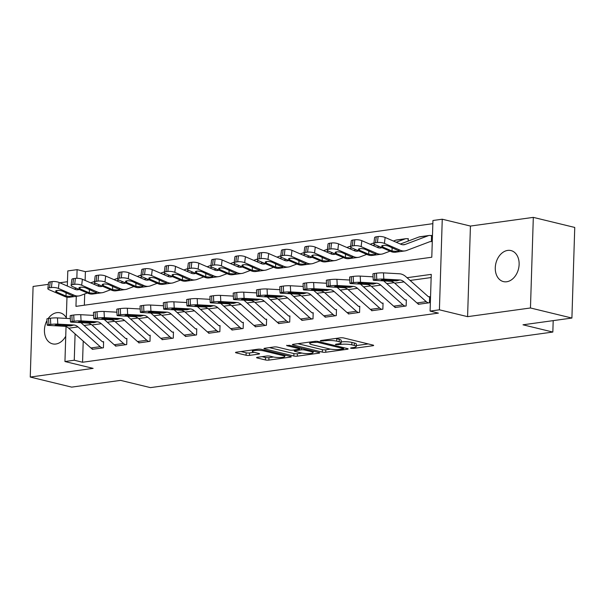 <?xml version="1.0" encoding="UTF-8"?>
<svg xmlns="http://www.w3.org/2000/svg" width="605" height="605" viewBox="0 0 605 605"><rect width="100%" height="100%" fill="white"/><g stroke="black" fill="none" stroke-linecap="round" stroke-linejoin="round"><path stroke-width="0.91" d="M350.983 348.321L353.403 348.42L372.839 345.735A2.45 0.461 -178.2 0 0 373.656 345.417A2.45 0.461 -178.2 0 0 373.035 345.092L343.753 337.968A2.45 0.461 -178.2 0 0 340.297 337.824L320.869 340.509L320.295 340.736L320.726 340.963L325.656 340.721A7.835 1.482 -178.2 0 1 336.72 341.175L339.155 341.764A7.835 1.482 -178.2 0 1 341.137 342.823A7.835 1.482 -178.2 0 1 338.513 343.844L335.994 344.192L335.42 344.411L335.858 344.646L340.789 344.396A7.835 1.482 -178.2 0 1 351.845 344.85L354.288 345.447A7.835 1.482 -178.2 0 1 356.269 346.499A7.835 1.482 -178.2 0 1 353.645 347.52L351.127 347.867L350.552 348.087L350.983 348.321M46.978 320.514A15.964 11.654 -76.3 0 0 52.59 343.859A15.964 11.654 -76.3 0 0 55.864 344.018A15.964 11.654 -76.3 0 0 65.748 336.168M66.323 317.852A15.964 11.654 -76.3 0 0 60.129 312.83A15.964 11.654 -76.3 0 0 56.847 312.672A15.964 11.654 -76.3 0 0 48.196 318.548M506.71 281.756A15.964 11.654 -76.3 0 0 518.939 266.646A15.964 11.654 -76.3 0 0 510.975 250.568A15.964 11.654 -76.3 0 0 507.693 250.417A15.964 11.654 -76.3 0 0 495.465 265.527A15.964 11.654 -76.3 0 0 503.436 281.597A15.964 11.654 -76.3 0 0 506.71 281.756M257.405 357.305A2.45 0.461 -178.2 0 0 256.588 357.623A2.45 0.461 -178.2 0 0 257.201 357.956L265.421 359.952A2.45 0.461 -178.2 0 0 268.877 360.096L290.453 357.116A2.45 0.461 -178.2 0 0 291.277 356.791A2.45 0.461 -178.2 0 0 290.657 356.466L261.368 349.35A2.45 0.461 -178.2 0 0 257.911 349.206L236.336 352.186A2.45 0.461 -178.2 0 0 235.519 352.503A2.45 0.461 -178.2 0 0 236.131 352.836L246.061 355.241A2.45 0.461 -178.2 0 0 249.517 355.385L258.751 354.114A2.45 0.461 -178.2 0 0 259.568 353.796A2.45 0.461 -178.2 0 0 258.955 353.464L254.032 352.269A6.549 1.24 -178.2 0 1 252.376 351.384A6.549 1.24 -178.2 0 1 256.611 350.363A6.549 1.24 -178.2 0 1 263.81 350.915L283.095 355.604A6.549 1.24 -178.2 0 1 284.751 356.481A6.549 1.24 -178.2 0 1 280.508 357.51A6.549 1.24 -178.2 0 1 273.309 356.95L270.095 356.171A2.45 0.461 -178.2 0 0 266.639 356.027L257.405 357.305M83.218 341.122L82.552 362.251L74.264 360.232L64.947 361.525L66.043 326.602M571.906 318.048L530.464 307.975L533.315 217.376L574.75 227.45L571.906 318.048L523 324.802L552.834 332.054L150.426 387.623L120.592 380.371L71.685 387.124L30.25 377.051L93.125 368.369L64.947 361.525M533.315 217.376L470.433 226.058L467.589 316.657L530.464 307.975M467.589 316.657L439.411 309.813L430.094 311.099L431.252 274.368L407.021 277.71M82.552 362.251L438.383 313.11L430.094 311.099M322.291 352.095A2.45 0.461 -178.2 0 0 325.747 352.239L347.323 349.259A2.45 0.461 -178.2 0 0 348.147 348.941A2.45 0.461 -178.2 0 0 347.527 348.609L318.245 341.492A2.45 0.461 -178.2 0 0 314.789 341.349L293.206 344.328A2.45 0.461 -178.2 0 0 292.389 344.646A2.45 0.461 -178.2 0 0 293.009 344.979L322.291 352.095L322.367 349.645A2.45 0.461 -178.2 0 0 325.823 349.788L330.542 349.138M318.888 353.184L297.312 356.163A2.45 0.461 -178.2 0 1 293.856 356.02L264.574 348.904A2.45 0.461 -178.2 0 1 263.954 348.578A2.45 0.461 -178.2 0 1 264.771 348.261L274.005 346.983A2.45 0.461 -178.2 0 1 277.461 347.126L289.341 350.015A2.45 0.461 -178.2 0 0 292.797 350.151L298.923 349.312A2.45 0.461 -178.2 0 0 299.74 348.987A2.45 0.461 -178.2 0 0 299.12 348.661L286.755 345.659L289.319 345.304L319.092 352.541A2.45 0.461 -178.2 0 1 319.712 352.866A2.45 0.461 -178.2 0 1 318.888 353.184L318.911 352.496M48.355 284.35L33.093 286.452L30.25 377.051M431.153 277.544L410.099 280.448M394.082 282.656L386.814 283.662M370.789 285.878L363.522 286.876M347.504 289.092L340.237 290.098M324.22 292.306L316.944 293.312M300.927 295.52L293.659 296.526M277.642 298.741L270.374 299.74M254.357 301.955L247.082 302.961M231.065 305.17L223.797 306.175M207.78 308.384L200.512 309.389M184.495 311.605L177.22 312.603M161.202 314.819L153.935 315.825M137.917 318.033L130.65 319.039M114.632 321.247L107.357 322.253M91.34 324.469L84.072 325.467M418.274 303.846L418.259 304.307L429.437 302.765L429.626 296.647L428.695 296.775A2.496 1.641 -97.9 0 1 428.053 296.42L405.842 276.659A18.71 12.297 82.1 0 0 399.451 273.778L383.487 272.878L383.82 279.079A4.991 0.476 177 0 0 376.786 279.412L374.918 279.669A4.991 0.476 177 0 0 373.247 280.115A4.991 0.476 177 0 0 374.503 280.365L390.467 281.264A12.471 8.198 82.1 0 1 394.725 283.185L416.936 302.946A8.735 5.74 -97.9 0 0 419.189 304.179L428.506 302.893A8.735 5.74 -97.9 0 1 426.253 301.661L404.042 281.9A12.471 8.198 82.1 0 0 399.784 279.971L383.82 279.079M394.982 307.068L394.967 307.529L406.144 305.979L406.341 299.861L405.411 299.989A2.496 1.641 -97.9 0 1 404.768 299.634L383.683 280.879M371.697 310.282L371.682 310.743L382.859 309.2L383.048 303.075L382.118 303.203A2.496 1.641 -97.9 0 1 381.475 302.848L360.399 284.093M348.412 313.496L348.397 313.957L359.574 312.414L359.763 306.289L358.833 306.417A2.496 1.641 -97.9 0 1 358.19 306.07L337.106 287.315M325.119 316.71L325.104 317.171L336.282 315.628L336.478 309.51L335.548 309.639A2.496 1.641 -97.9 0 1 334.905 309.284L313.821 290.529M301.834 319.932L301.819 320.393L312.997 318.843L313.186 312.724L312.256 312.853A2.496 1.641 -97.9 0 1 311.613 312.498L290.536 293.743M278.55 323.146L278.534 323.607L289.712 322.064L289.901 315.939L288.971 316.067A2.496 1.641 -97.9 0 1 288.328 315.712L267.244 296.957M255.257 326.36L255.242 326.821L266.419 325.278L266.616 319.153L265.686 319.281A2.496 1.641 -97.9 0 1 265.043 318.933L243.959 300.178M231.972 329.574L231.957 330.035L243.134 328.492L243.323 322.374L242.393 322.503A2.496 1.641 -97.9 0 1 241.75 322.147L220.674 303.392M208.687 332.795L208.672 333.257L219.849 331.706L220.038 325.588L219.108 325.717A2.496 1.641 -97.9 0 1 218.465 325.361L197.381 306.606M185.395 336.009L185.38 336.471L196.557 334.928L196.754 328.802L195.823 328.931A2.496 1.641 -97.9 0 1 195.181 328.575L174.096 309.82M162.11 339.224L162.095 339.685L173.272 338.142L173.461 332.016L172.531 332.145A2.496 1.641 -97.9 0 1 171.888 331.797L150.811 313.042M138.817 342.438L138.81 342.899L149.987 341.356L150.176 335.238L149.246 335.367A2.496 1.641 -97.9 0 1 148.603 335.011L127.519 316.256M115.532 345.659L115.517 346.12L126.695 344.57L126.891 338.452L125.961 338.581A2.496 1.641 -97.9 0 1 125.318 338.225L104.234 319.47M92.247 348.873L92.232 349.335L103.41 347.792L103.599 341.666L102.668 341.795A2.496 1.641 -97.9 0 1 102.026 341.439L80.949 322.684M432.847 223.668L85.396 271.653L85.123 280.448M84.7 293.954L84.345 305.207M373.875 243.581L374.586 237.636A4.991 1.391 6.8 0 1 376.265 236.812L375.561 242.764A4.991 1.391 -173.2 0 0 373.875 243.581A4.991 1.391 -173.2 0 0 375.1 244.692L390.883 251.514A18.71 12.297 -97.9 0 0 395.572 252.202L404.889 250.916A18.71 12.297 -97.9 0 0 406.666 250.462L429.769 241.72A2.496 1.641 82.1 0 1 430.011 241.66A2.496 1.641 82.1 0 1 430.427 241.682L431.357 241.554L431.554 235.428L430.616 235.557A8.735 5.74 82.1 0 0 429.157 235.481A8.735 5.74 82.1 0 0 428.325 235.693L405.221 244.435A12.471 8.198 -97.9 0 1 404.034 244.738A12.471 8.198 -97.9 0 1 400.903 244.276L385.128 237.455L384.417 243.407A4.991 1.391 -173.2 0 0 377.422 242.507L378.133 236.555A4.991 1.391 6.8 0 1 385.128 237.455M408.186 241.077L408.262 238.642L407.331 238.778A8.735 5.74 82.1 0 0 405.864 238.695A8.735 5.74 82.1 0 0 405.04 238.907L396.207 242.25M552.834 332.054L553.197 320.627M67.457 281.711L59.774 282.769M67.321 286.036L67.798 270.927L77.107 269.641L76.843 278.277M85.396 271.653L77.107 269.641M76.275 296.299L75.958 306.364L431.788 257.231L432.946 220.5L442.255 219.214L439.411 309.813M470.433 226.058L442.255 219.214M66.3 318.396L66.974 297.176M75.088 333.892L74.264 360.232M356.269 346.499L356.345 344.048A7.835 1.482 -178.2 0 0 354.364 342.997L354.288 345.447M341.167 341.908A7.835 1.482 -178.2 0 1 351.921 342.407L354.364 342.997M341.137 342.823L341.212 340.373A7.835 1.482 -178.2 0 0 339.231 339.322L339.155 341.764M335.578 338.482A7.835 1.482 -178.2 0 1 336.796 338.724L339.231 339.322M356.3 345.584L368.271 343.927M297.857 343.693L322.367 349.645M343.035 348.987L343.61 348.76L343.179 348.533L317.474 342.279L312.399 342.551A7.835 1.482 -178.2 0 0 309.775 343.564A7.835 1.482 -178.2 0 0 311.757 344.623L329.324 348.896A7.835 1.482 -178.2 0 0 340.388 349.35L343.035 348.987M314.32 351.376L313.133 351.543M301.993 353.086L297.388 353.721L297.312 356.163M269.414 347.618L293.932 353.577A2.45 0.461 -178.2 0 0 297.388 353.721M301.661 353.01A6.549 1.24 -178.2 0 0 308.868 353.562A6.549 1.24 -178.2 0 0 313.103 352.541A6.549 1.24 -178.2 0 0 311.446 351.656L304.655 350.008A2.45 0.461 -178.2 0 0 301.199 349.864L295.074 350.711A2.45 0.461 -178.2 0 0 294.249 351.029A2.45 0.461 -178.2 0 0 294.869 351.354L301.661 353.01M240.979 351.543L246.137 352.798A2.45 0.461 -178.2 0 0 249.593 352.942L254.183 352.307M262.048 356.663L265.497 357.502A2.45 0.461 -178.2 0 0 268.953 357.646L273.551 357.01M284.781 355.46L285.885 355.309M431.539 235.784L430.616 235.557M404.889 250.916A18.71 12.297 -97.9 0 1 400.192 250.22L384.417 243.407M429.157 235.481L419.84 236.767A8.735 5.74 82.1 0 0 419.008 236.978L400.351 244.042M382.844 245.486L382.662 247.006A3.993 1.112 6.8 0 1 381.679 246.114A3.993 1.112 6.8 0 1 383.026 245.464A3.993 1.112 6.8 0 1 388.622 246.182L399.035 251.007L397.697 251.514L392.063 251.067L392.055 247.664M375.561 242.764L377.422 242.507M382.662 247.006L392.063 251.067M376.265 236.812L378.133 236.555M429.618 296.995L428.695 296.775M376.786 279.412L376.454 273.21L374.593 273.468L374.918 279.669M376.454 273.21A4.991 0.476 -3 0 1 383.487 272.878M373.247 280.115L372.922 273.914A4.991 0.476 -3 0 1 374.593 273.468M399.784 279.971L396.57 280.886L382.133 280.47A3.993 0.386 -3 0 1 381.127 280.266A3.993 0.386 -3 0 1 382.466 279.911A3.993 0.386 -3 0 1 388.1 279.646L397.908 280.38M408.254 238.998L407.331 238.778M379.524 247.982L381.929 247.649A12.471 8.198 -97.9 0 1 380.742 247.959A12.471 8.198 -97.9 0 1 377.618 247.49L361.835 240.677L361.132 246.621A4.991 1.391 -173.2 0 0 354.137 245.721L354.84 239.777A4.991 1.391 6.8 0 1 361.835 240.677M390.051 251.151L383.381 253.677A18.71 12.297 -97.9 0 1 381.596 254.138A18.71 12.297 -97.9 0 1 376.907 253.442L361.132 246.621M381.596 254.138L372.279 255.423A18.71 12.297 -97.9 0 1 367.59 254.728L351.815 247.906A4.991 1.391 -173.2 0 1 350.582 246.802L351.293 240.851A4.991 1.391 6.8 0 1 352.98 240.034L354.84 239.777M405.864 238.695L396.555 239.981A8.735 5.74 82.1 0 0 395.723 240.193L393.447 241.055M379.184 246.454L377.066 247.256M359.559 248.708L359.378 250.22A3.993 1.112 6.8 0 1 358.394 249.336A3.993 1.112 6.8 0 1 359.741 248.678A3.993 1.112 6.8 0 1 365.337 249.396L375.75 254.229L374.412 254.735L368.778 254.281L368.77 250.878M352.98 240.034L352.269 245.978L354.137 245.721M352.269 245.978A4.991 1.391 -173.2 0 0 350.582 246.802M359.378 250.22L368.778 254.281M375.039 244.662L372.922 245.464M358.659 250.863L358.644 250.871A12.471 8.198 -97.9 0 1 357.457 251.173A12.471 8.198 -97.9 0 1 354.333 250.712L338.55 243.891L337.84 249.835A4.991 1.391 -173.2 0 0 330.844 248.935L331.555 242.991A4.991 1.391 6.8 0 1 338.55 243.891M366.766 254.372L360.088 256.898A18.71 12.297 -97.9 0 1 358.311 257.352A18.71 12.297 -97.9 0 1 353.623 256.656L337.84 249.835M358.311 257.352L348.994 258.637A18.71 12.297 -97.9 0 1 344.305 257.942L328.523 251.12A4.991 1.391 -173.2 0 1 327.297 250.016L328.008 244.072A4.991 1.391 6.8 0 1 329.695 243.248L331.555 242.991M373.928 243.104L373.262 243.195A8.735 5.74 82.1 0 0 372.438 243.407L370.162 244.269M355.891 249.668L353.781 250.47M336.267 251.922L336.085 253.434A3.993 1.112 6.8 0 1 335.102 252.55A3.993 1.112 6.8 0 1 336.456 251.892A3.993 1.112 6.8 0 1 342.052 252.61L352.458 257.443L351.127 257.949L345.485 257.496L345.485 254.092M329.695 243.248L328.984 249.192L330.844 248.935M328.984 249.192A4.991 1.391 -173.2 0 0 327.297 250.016M336.085 253.434L345.485 257.496M351.755 247.876L349.637 248.678M335.367 254.077L335.359 254.085A12.471 8.198 -97.9 0 1 334.172 254.387A12.471 8.198 -97.9 0 1 331.041 253.926L315.265 247.105L314.555 253.049A4.991 1.391 -173.2 0 0 307.559 252.156L308.27 246.205A4.991 1.391 6.8 0 1 315.265 247.105M343.481 257.586L336.803 260.112A18.71 12.297 -97.9 0 1 335.026 260.566A18.71 12.297 -97.9 0 1 330.33 259.87L314.555 253.049M335.026 260.566L325.709 261.852A18.71 12.297 -97.9 0 1 321.021 261.156L305.238 254.342A4.991 1.391 -173.2 0 1 304.012 253.23L304.723 247.286A4.991 1.391 6.8 0 1 306.402 246.462L308.27 246.205M350.643 246.318L349.977 246.416A8.735 5.74 82.1 0 0 349.145 246.628L346.877 247.483M332.606 252.882L330.489 253.684M312.982 255.136L312.8 256.649A3.993 1.112 6.8 0 1 311.817 255.764A3.993 1.112 6.8 0 1 313.163 255.106A3.993 1.112 6.8 0 1 318.759 255.824L329.173 260.657L327.834 261.163L322.2 260.71L322.193 257.314M306.402 246.462L305.699 252.414L307.559 252.156M305.699 252.414A4.991 1.391 -173.2 0 0 304.012 253.23M312.8 256.649L322.2 260.71M373.073 276.818L360.202 276.099L360.535 282.293L376.499 283.193A12.471 8.198 82.1 0 1 380.757 285.114L402.968 304.875A8.735 5.74 -97.9 0 0 405.214 306.107L395.897 307.401A8.735 5.74 -97.9 0 1 393.651 306.16L371.44 286.399A12.471 8.198 82.1 0 0 367.182 284.479L351.218 283.579A4.991 0.476 177 0 1 349.962 283.329A4.991 0.476 177 0 1 351.634 282.883L353.494 282.626L353.169 276.424L351.308 276.682L351.634 282.883M406.326 300.216L405.411 299.989M353.169 276.424A4.991 0.476 -3 0 1 360.202 276.099M349.962 283.329L349.63 277.135A4.991 0.476 -3 0 1 351.308 276.682M360.535 282.293A4.991 0.476 177 0 0 353.494 282.626M376.499 283.193L373.285 284.1L358.848 283.685A3.993 0.386 -3 0 1 357.842 283.48A3.993 0.386 -3 0 1 359.181 283.125A3.993 0.386 -3 0 1 364.807 282.86L374.624 283.594M349.788 280.032L336.917 279.313L337.242 285.515L353.207 286.407A12.471 8.198 82.1 0 1 357.464 288.328L379.675 308.089A8.735 5.74 -97.9 0 0 381.929 309.329L372.612 310.615A8.735 5.74 -97.9 0 1 370.358 309.374L348.155 289.613A12.471 8.198 82.1 0 0 343.897 287.693L327.925 286.8A4.991 0.476 177 0 1 326.67 286.551A4.991 0.476 177 0 1 328.349 286.097L330.209 285.84L329.884 279.639L328.016 279.896L328.349 286.097M383.041 303.43L382.118 303.203M329.884 279.639A4.991 0.476 -3 0 1 336.917 279.313M326.67 286.551L326.345 280.349A4.991 0.476 -3 0 1 328.016 279.896M337.242 285.515A4.991 0.476 177 0 0 330.209 285.84M353.207 286.407L350 287.322L335.563 286.899A3.993 0.386 -3 0 1 334.557 286.702A3.993 0.386 -3 0 1 335.896 286.339A3.993 0.386 -3 0 1 341.522 286.074L351.331 286.808M326.496 283.246L313.624 282.527L313.957 288.729L329.922 289.621A12.471 8.198 82.1 0 1 334.179 291.549L356.39 311.303A8.735 5.74 -97.9 0 0 358.644 312.543L349.327 313.829A8.735 5.74 -97.9 0 1 347.073 312.588L324.862 292.835A12.471 8.198 82.1 0 0 320.605 290.907L304.64 290.014A4.991 0.476 177 0 1 303.385 289.765A4.991 0.476 177 0 1 305.056 289.311L306.924 289.054L306.591 282.86L304.731 283.117L305.056 289.311M359.756 306.644L358.833 306.417M306.591 282.86A4.991 0.476 -3 0 1 313.624 282.527M303.385 289.765L303.06 283.563A4.991 0.476 -3 0 1 304.731 283.117M313.957 288.729A4.991 0.476 177 0 0 306.924 289.054M329.922 289.621L326.708 290.536L312.271 290.113A3.993 0.386 -3 0 1 311.265 289.916A3.993 0.386 -3 0 1 312.603 289.553A3.993 0.386 -3 0 1 318.238 289.296L328.046 290.022M328.462 251.098L326.345 251.899M309.662 257.632L312.067 257.299A12.471 8.198 -97.9 0 1 310.879 257.601A12.471 8.198 -97.9 0 1 307.756 257.14L291.973 250.319L291.27 256.27A4.991 1.391 -173.2 0 0 284.274 255.37L284.978 249.419A4.991 1.391 6.8 0 1 291.973 250.319M320.189 260.8L313.519 263.326A18.71 12.297 -97.9 0 1 311.734 263.78A18.71 12.297 -97.9 0 1 307.045 263.084L291.27 256.27M311.734 263.78L302.417 265.066A18.71 12.297 -97.9 0 1 297.728 264.377L281.953 257.556A4.991 1.391 -173.2 0 1 280.72 256.444L281.431 250.5A4.991 1.391 6.8 0 1 283.117 249.676L284.978 249.419M327.358 249.54L326.692 249.631A8.735 5.74 82.1 0 0 325.861 249.842L323.584 250.704M309.321 256.104L307.204 256.906M289.697 258.35L289.515 259.863A3.993 1.112 6.8 0 1 288.532 258.978A3.993 1.112 6.8 0 1 289.878 258.327A3.993 1.112 6.8 0 1 295.474 259.046L305.888 263.871L304.549 264.377L298.915 263.931L298.908 260.528M283.117 249.676L282.406 255.628L284.274 255.37M282.406 255.628A4.991 1.391 -173.2 0 0 280.72 256.444M289.515 259.863L298.915 263.931M303.211 286.467L290.339 285.741L290.672 291.943L306.637 292.835A12.471 8.198 82.1 0 1 310.894 294.764L333.105 314.524A8.735 5.74 -97.9 0 0 335.351 315.757L326.034 317.043A8.735 5.74 -97.9 0 1 323.788 315.81L301.577 296.049A12.471 8.198 82.1 0 0 297.32 294.128L281.355 293.228A4.991 0.476 177 0 1 280.1 292.979A4.991 0.476 177 0 1 281.771 292.533L283.632 292.276L283.306 286.074L281.446 286.331L281.771 292.533M336.463 309.858L335.548 309.639M283.306 286.074A4.991 0.476 -3 0 1 290.339 285.741M280.1 292.979L279.767 286.778A4.991 0.476 -3 0 1 281.446 286.331M290.672 291.943A4.991 0.476 177 0 0 283.632 292.276M306.637 292.835L303.423 293.75L288.986 293.334A3.993 0.386 -3 0 1 287.98 293.13A3.993 0.386 -3 0 1 289.319 292.775A3.993 0.386 -3 0 1 294.945 292.51L304.761 293.243M305.177 254.312L303.06 255.113M288.797 260.513L288.782 260.513A12.471 8.198 -97.9 0 1 287.594 260.823A12.471 8.198 -97.9 0 1 284.471 260.354L268.688 253.54L267.977 259.484A4.991 1.391 -173.2 0 0 260.982 258.585L261.693 252.64A4.991 1.391 6.8 0 1 268.688 253.54M296.904 264.014L290.226 266.54A18.71 12.297 -97.9 0 1 288.449 267.002A18.71 12.297 -97.9 0 1 283.76 266.306L267.977 259.484M288.449 267.002L279.132 268.287A18.71 12.297 -97.9 0 1 274.443 267.591L258.66 260.77A4.991 1.391 -173.2 0 1 257.435 259.666L258.146 253.714A4.991 1.391 6.8 0 1 259.832 252.898L261.693 252.64M304.065 252.754L303.4 252.845A8.735 5.74 82.1 0 0 302.576 253.056L300.299 253.918M286.029 259.318L283.919 260.12M266.404 261.572L266.223 263.084A3.993 1.112 6.8 0 1 265.24 262.199A3.993 1.112 6.8 0 1 266.593 261.541A3.993 1.112 6.8 0 1 272.19 262.26L282.596 267.092L281.264 267.599L275.623 267.145L275.623 263.742M259.832 252.898L259.121 258.842L260.982 258.585M259.121 258.842A4.991 1.391 -173.2 0 0 257.435 259.666M266.223 263.084L275.623 267.145M281.892 257.526L279.775 258.327M265.504 263.727L265.497 263.735A12.471 8.198 -97.9 0 1 264.309 264.037A12.471 8.198 -97.9 0 1 261.178 263.576L245.403 256.754L244.692 262.699A4.991 1.391 -173.2 0 0 237.697 261.799L238.408 255.854A4.991 1.391 6.8 0 1 245.403 256.754M273.619 267.236L266.941 269.762A18.71 12.297 -97.9 0 1 265.164 270.216A18.71 12.297 -97.9 0 1 260.468 269.52L244.692 262.699M265.164 270.216L255.847 271.501A18.71 12.297 -97.9 0 1 251.158 270.806L235.375 263.984A4.991 1.391 -173.2 0 1 234.15 262.88L234.861 256.936A4.991 1.391 6.8 0 1 236.54 256.112L238.408 255.854M280.78 255.968L280.115 256.059A8.735 5.74 82.1 0 0 279.283 256.27L277.014 257.133M262.744 262.532L260.626 263.334M243.119 264.786L242.938 266.298A3.993 1.112 6.8 0 1 241.955 265.413A3.993 1.112 6.8 0 1 243.301 264.756A3.993 1.112 6.8 0 1 248.897 265.474L259.311 270.306L257.972 270.813L252.338 270.359L252.33 266.956M236.54 256.112L235.837 262.056L237.697 261.799M235.837 262.056A4.991 1.391 -173.2 0 0 234.15 262.88M242.938 266.298L252.338 270.359M258.6 260.74L256.482 261.541M242.219 266.941L242.204 266.949A12.471 8.198 -97.9 0 1 241.017 267.251A12.471 8.198 -97.9 0 1 237.894 266.79L222.111 259.969L221.407 265.913A4.991 1.391 -173.2 0 0 214.412 265.02L215.115 259.069A4.991 1.391 6.8 0 1 222.111 259.969M250.326 270.45L243.656 272.976A18.71 12.297 -97.9 0 1 241.871 273.43A18.71 12.297 -97.9 0 1 237.183 272.734L221.407 265.913M241.871 273.43L232.554 274.715A18.71 12.297 -97.9 0 1 227.866 274.02L212.09 267.198A4.991 1.391 -173.2 0 1 210.858 266.094L211.569 260.15A4.991 1.391 6.8 0 1 213.255 259.326L215.115 259.069M257.496 259.182L256.83 259.28A8.735 5.74 82.1 0 0 255.998 259.492L253.722 260.347M239.459 265.746L237.341 266.548M219.834 268L219.653 269.512A3.993 1.112 6.8 0 1 218.67 268.628A3.993 1.112 6.8 0 1 220.016 267.97A3.993 1.112 6.8 0 1 225.612 268.688L236.026 273.52L234.687 274.027L229.053 273.573L229.045 270.178M213.255 259.326L212.544 265.277L214.412 265.02M212.544 265.277A4.991 1.391 -173.2 0 0 210.858 266.094M219.653 269.512L229.053 273.573M235.315 263.962L233.197 264.763M216.507 270.495L218.919 270.163A12.471 8.198 -97.9 0 1 217.732 270.465A12.471 8.198 -97.9 0 1 214.609 270.004L198.826 263.183L198.115 269.134A4.991 1.391 -173.2 0 0 191.119 268.234L191.83 262.283A4.991 1.391 6.8 0 1 198.826 263.183M227.041 273.664L220.364 276.19A18.71 12.297 -97.9 0 1 218.587 276.644A18.71 12.297 -97.9 0 1 213.898 275.948L198.115 269.134M218.587 276.644L209.27 277.929A18.71 12.297 -97.9 0 1 204.581 277.241L188.798 270.42A4.991 1.391 -173.2 0 1 187.573 269.308L188.284 263.364A4.991 1.391 6.8 0 1 189.97 262.54L191.83 262.283M234.203 262.404L233.538 262.494A8.735 5.74 82.1 0 0 232.713 262.706L230.437 263.568M216.166 268.968L214.057 269.769M196.542 271.214L196.36 272.726A3.993 1.112 6.8 0 1 195.377 271.842A3.993 1.112 6.8 0 1 196.731 271.191A3.993 1.112 6.8 0 1 202.327 271.91L212.733 276.735L211.402 277.241L205.76 276.795L205.76 273.392M189.97 262.54L189.259 268.491L191.119 268.234M189.259 268.491A4.991 1.391 -173.2 0 0 187.573 269.308M196.36 272.726L205.76 276.795M212.03 267.176L209.912 267.977M193.222 273.71L195.634 273.377A12.471 8.198 -97.9 0 1 194.447 273.687A12.471 8.198 -97.9 0 1 191.316 273.218L175.541 266.404L174.83 272.348A4.991 1.391 -173.2 0 0 167.835 271.448L168.545 265.504A4.991 1.391 6.8 0 1 175.541 266.404M203.756 276.878L197.079 279.404A18.71 12.297 -97.9 0 1 195.302 279.865A18.71 12.297 -97.9 0 1 190.605 279.17L174.83 272.348M195.302 279.865L185.985 281.151A18.71 12.297 -97.9 0 1 181.296 280.455L165.513 273.634A4.991 1.391 -173.2 0 1 164.288 272.53L164.999 266.578A4.991 1.391 6.8 0 1 166.678 265.761L168.545 265.504M210.918 265.618L210.253 265.708A8.735 5.74 82.1 0 0 209.421 265.92L207.152 266.782M192.882 272.182L190.764 272.984M173.257 274.436L173.075 275.948A3.993 1.112 6.8 0 1 172.092 275.063A3.993 1.112 6.8 0 1 173.438 274.405A3.993 1.112 6.8 0 1 179.035 275.124L189.448 279.956L188.11 280.463L182.476 280.009L182.468 276.606M166.678 265.761L165.967 271.705L167.835 271.448M165.967 271.705A4.991 1.391 -173.2 0 0 164.288 272.53M173.075 275.948L182.476 280.009M279.926 289.682L267.055 288.963L267.38 295.157L283.344 296.057A12.471 8.198 82.1 0 1 287.602 297.978L309.813 317.738A8.735 5.74 -97.9 0 0 312.067 318.971L302.75 320.264A8.735 5.74 -97.9 0 1 300.496 319.024L278.292 299.263A12.471 8.198 82.1 0 0 274.027 297.342L258.063 296.442A4.991 0.476 177 0 1 256.807 296.193A4.991 0.476 177 0 1 258.486 295.747L260.347 295.49L260.021 289.288L258.154 289.545L258.486 295.747M313.178 313.08L312.256 312.853M260.021 289.288A4.991 0.476 -3 0 1 267.055 288.963M256.807 296.193L256.482 289.999A4.991 0.476 -3 0 1 258.154 289.545M267.38 295.157A4.991 0.476 177 0 0 260.347 295.49M283.344 296.057L280.138 296.964L265.701 296.548A3.993 0.386 -3 0 1 264.695 296.344A3.993 0.386 -3 0 1 266.034 295.989A3.993 0.386 -3 0 1 271.66 295.724L281.469 296.458M256.633 292.896L243.762 292.177L244.095 298.378L260.059 299.271A12.471 8.198 82.1 0 1 264.317 301.192L286.528 320.952A8.735 5.74 -97.9 0 0 288.782 322.193L279.465 323.478A8.735 5.74 -97.9 0 1 277.211 322.238L255 302.477A12.471 8.198 82.1 0 0 250.742 300.556L234.778 299.664A4.991 0.476 177 0 1 233.522 299.414A4.991 0.476 177 0 1 235.194 298.961L237.062 298.704L236.729 292.502L234.869 292.76L235.194 298.961M289.893 316.294L288.971 316.067M236.729 292.502A4.991 0.476 -3 0 1 243.762 292.177M233.522 299.414L233.19 293.213A4.991 0.476 -3 0 1 234.869 292.76M244.095 298.378A4.991 0.476 177 0 0 237.062 298.704M260.059 299.271L256.845 300.186L242.408 299.762A3.993 0.386 -3 0 1 241.403 299.566A3.993 0.386 -3 0 1 242.741 299.203A3.993 0.386 -3 0 1 248.375 298.938L258.184 299.672M233.349 296.11L220.477 295.391L220.81 301.592L236.774 302.485A12.471 8.198 82.1 0 1 241.032 304.413L263.236 324.167A8.735 5.74 -97.9 0 0 265.489 325.407L256.172 326.692A8.735 5.74 -97.9 0 1 253.926 325.452L231.715 305.699A12.471 8.198 82.1 0 0 227.457 303.77L211.493 302.878A4.991 0.476 177 0 1 210.237 302.629A4.991 0.476 177 0 1 211.909 302.175L213.769 301.918L213.444 295.724L211.584 295.981L211.909 302.175M266.601 319.508L265.686 319.281M213.444 295.724A4.991 0.476 -3 0 1 220.477 295.391M210.237 302.629L209.905 296.427A4.991 0.476 -3 0 1 211.584 295.981M220.81 301.592A4.991 0.476 177 0 0 213.769 301.918M236.774 302.485L233.56 303.4L219.123 302.976A3.993 0.386 -3 0 1 218.118 302.78A3.993 0.386 -3 0 1 219.456 302.417A3.993 0.386 -3 0 1 225.083 302.16L234.899 302.886M210.056 299.331L197.192 298.605L197.517 304.807L213.482 305.699A12.471 8.198 82.1 0 1 217.739 307.627L239.951 327.388A8.735 5.74 -97.9 0 0 242.204 328.621L232.887 329.906A8.735 5.74 -97.9 0 1 230.634 328.674L208.43 308.913A12.471 8.198 82.1 0 0 204.165 306.992L188.2 306.092A4.991 0.476 177 0 1 186.945 305.843A4.991 0.476 177 0 1 188.624 305.396L190.484 305.139L190.159 298.938L188.291 299.195L188.624 305.396M243.316 322.722L242.393 322.503M190.159 298.938A4.991 0.476 -3 0 1 197.192 298.605M186.945 305.843L186.62 299.641A4.991 0.476 -3 0 1 188.291 299.195M197.517 304.807A4.991 0.476 177 0 0 190.484 305.139M213.482 305.699L210.275 306.614L195.838 306.198A3.993 0.386 -3 0 1 194.833 305.994A3.993 0.386 -3 0 1 196.171 305.638A3.993 0.386 -3 0 1 201.798 305.374L211.606 306.107M186.771 302.545L173.9 301.827L174.232 308.021L190.197 308.921A12.471 8.198 82.1 0 1 194.455 310.841L216.666 330.602A8.735 5.74 -97.9 0 0 218.912 331.835L209.602 333.128A8.735 5.74 -97.9 0 1 207.349 331.888L185.138 312.127A12.471 8.198 82.1 0 0 180.88 310.206L164.915 309.306A4.991 0.476 177 0 1 163.66 309.057A4.991 0.476 177 0 1 165.331 308.611L167.199 308.353L166.867 302.152L165.006 302.409L165.331 308.611M220.031 325.944L219.108 325.717M166.867 302.152A4.991 0.476 -3 0 1 173.9 301.827M163.66 309.057L163.327 302.863A4.991 0.476 -3 0 1 165.006 302.409M174.232 308.021A4.991 0.476 177 0 0 167.199 308.353M190.197 308.921L186.983 309.828L172.546 309.412A3.993 0.386 -3 0 1 171.54 309.208A3.993 0.386 -3 0 1 172.879 308.852A3.993 0.386 -3 0 1 178.513 308.588L188.321 309.321M188.737 270.39L186.62 271.191M169.937 276.931L172.342 276.598A12.471 8.198 -97.9 0 1 171.154 276.901A12.471 8.198 -97.9 0 1 168.031 276.44L152.248 269.618L151.545 275.562A4.991 1.391 -173.2 0 0 144.55 274.662L145.253 268.718A4.991 1.391 6.8 0 1 152.248 269.618M180.464 280.1L173.786 282.626A18.71 12.297 -97.9 0 1 172.009 283.079A18.71 12.297 -97.9 0 1 167.32 282.384L151.545 275.562M172.009 283.079L162.692 284.365A18.71 12.297 -97.9 0 1 158.003 283.669L142.228 276.848A4.991 1.391 -173.2 0 1 140.995 275.744L141.706 269.8A4.991 1.391 6.8 0 1 143.393 268.975L145.253 268.718M187.633 268.832L186.968 268.923A8.735 5.74 82.1 0 0 186.136 269.134L183.859 269.996M169.597 275.396L167.479 276.198M149.972 277.65L149.79 279.162A3.993 1.112 6.8 0 1 148.807 278.277A3.993 1.112 6.8 0 1 150.153 277.619A3.993 1.112 6.8 0 1 155.75 278.338L166.163 283.17L164.825 283.677L159.191 283.223L159.183 279.82M143.393 268.975L142.682 274.92L144.55 274.662M142.682 274.92A4.991 1.391 -173.2 0 0 140.995 275.744M149.79 279.162L159.191 283.223M163.486 305.759L150.615 305.041L150.947 311.242L166.912 312.135A12.471 8.198 82.1 0 1 171.17 314.055L193.373 333.816A8.735 5.74 -97.9 0 0 195.627 335.057L186.31 336.342A8.735 5.74 -97.9 0 1 184.064 335.102L161.853 315.341A12.471 8.198 82.1 0 0 157.595 313.42L141.63 312.528A4.991 0.476 177 0 1 140.375 312.278A4.991 0.476 177 0 1 142.046 311.825L143.907 311.567L143.582 305.366L141.721 305.623L142.046 311.825M196.738 329.158L195.823 328.931M143.582 305.366A4.991 0.476 -3 0 1 150.615 305.041M140.375 312.278L140.042 306.077A4.991 0.476 -3 0 1 141.721 305.623M150.947 311.242A4.991 0.476 177 0 0 143.907 311.567M166.912 312.135L163.698 313.05L149.261 312.626A3.993 0.386 -3 0 1 148.255 312.43A3.993 0.386 -3 0 1 149.594 312.067A3.993 0.386 -3 0 1 155.22 311.802L165.029 312.535M165.452 273.604L163.335 274.405M146.644 280.145L149.057 279.812A12.471 8.198 -97.9 0 1 147.87 280.115A12.471 8.198 -97.9 0 1 144.746 279.654L128.963 272.832L128.252 278.776A4.991 1.391 -173.2 0 0 121.257 277.884L121.968 271.932A4.991 1.391 6.8 0 1 128.963 272.832M157.179 283.314L150.501 285.84A18.71 12.297 -97.9 0 1 148.724 286.294A18.71 12.297 -97.9 0 1 144.035 285.598L128.252 278.776M148.724 286.294L139.407 287.579A18.71 12.297 -97.9 0 1 134.718 286.883L118.935 280.062A4.991 1.391 -173.2 0 1 117.71 278.958L118.421 273.014A4.991 1.391 6.8 0 1 120.108 272.19L121.968 271.932M164.341 272.046L163.675 272.144A8.735 5.74 82.1 0 0 162.851 272.356L160.575 273.21M146.304 278.61L144.194 279.412M126.679 280.864L126.498 282.376A3.993 1.112 6.8 0 1 125.515 281.491A3.993 1.112 6.8 0 1 126.868 280.833A3.993 1.112 6.8 0 1 132.465 281.552L142.871 286.384L141.54 286.891L135.898 286.437L135.898 283.042M120.108 272.19L119.397 278.141L121.257 277.884M119.397 278.141A4.991 1.391 -173.2 0 0 117.71 278.958M126.498 282.376L135.898 286.437M140.194 308.974L127.33 308.255L127.655 314.456L143.619 315.349A12.471 8.198 82.1 0 1 147.877 317.277L170.088 337.03A8.735 5.74 -97.9 0 0 172.342 338.271L163.025 339.556A8.735 5.74 -97.9 0 1 160.771 338.316L138.568 318.563A12.471 8.198 82.1 0 0 134.302 316.634L118.338 315.742A4.991 0.476 177 0 1 117.083 315.492A4.991 0.476 177 0 1 118.761 315.039L120.622 314.781L120.297 308.588L118.429 308.845L118.761 315.039M173.453 332.372L172.531 332.145M120.297 308.588A4.991 0.476 -3 0 1 127.33 308.255M117.083 315.492L116.757 309.291A4.991 0.476 -3 0 1 118.429 308.845M127.655 314.456A4.991 0.476 177 0 0 120.622 314.781M143.619 315.349L140.413 316.264L125.976 315.84A3.993 0.386 -3 0 1 124.97 315.644A3.993 0.386 -3 0 1 126.309 315.281A3.993 0.386 -3 0 1 131.935 315.024L141.744 315.749M142.167 276.825L140.05 277.627M123.359 283.359L125.772 283.027A12.471 8.198 -97.9 0 1 124.585 283.329A12.471 8.198 -97.9 0 1 121.454 282.868L105.678 276.046L104.968 281.998A4.991 1.391 -173.2 0 0 97.972 281.098L98.683 275.146A4.991 1.391 6.8 0 1 105.678 276.046M133.894 286.528L127.216 289.054A18.71 12.297 -97.9 0 1 125.439 289.508A18.71 12.297 -97.9 0 1 120.743 288.812L104.968 281.998M125.439 289.508L116.122 290.793A18.71 12.297 -97.9 0 1 111.433 290.105L95.65 283.284A4.991 1.391 -173.2 0 1 94.425 282.172L95.136 276.228A4.991 1.391 6.8 0 1 96.815 275.404L98.683 275.146M141.056 275.267L140.39 275.358A8.735 5.74 82.1 0 0 139.558 275.57L137.29 276.432M123.019 281.832L120.902 282.633M103.394 284.078L103.213 285.59A3.993 1.112 6.8 0 1 102.23 284.705A3.993 1.112 6.8 0 1 103.576 284.055A3.993 1.112 6.8 0 1 109.172 284.774L119.586 289.598L118.247 290.105L112.613 289.659L112.606 286.256M96.815 275.404L96.104 281.355L97.972 281.098M96.104 281.355A4.991 1.391 -173.2 0 0 94.425 282.172M103.213 285.59L112.613 289.659M116.909 312.195L104.037 311.469L104.37 317.67L120.335 318.563A12.471 8.198 82.1 0 1 124.592 320.491L146.803 340.252A8.735 5.74 -97.9 0 0 149.049 341.485L139.74 342.77A8.735 5.74 -97.9 0 1 137.486 341.538L115.275 321.777A12.471 8.198 82.1 0 0 111.017 319.856L95.053 318.956A4.991 0.476 177 0 1 93.798 318.706A4.991 0.476 177 0 1 95.469 318.26L97.337 318.003L97.004 311.802L95.144 312.059L95.469 318.26M150.169 335.586L149.246 335.367M97.004 311.802A4.991 0.476 -3 0 1 104.037 311.469M93.798 318.706L93.465 312.505A4.991 0.476 -3 0 1 95.144 312.059M104.37 317.67A4.991 0.476 177 0 0 97.337 318.003M120.335 318.563L117.12 319.478L102.684 319.062A3.993 0.386 -3 0 1 101.678 318.858A3.993 0.386 -3 0 1 103.016 318.502A3.993 0.386 -3 0 1 108.65 318.238L118.459 318.971M118.875 280.039L116.757 280.841M102.495 286.241L102.479 286.241A12.471 8.198 -97.9 0 1 101.292 286.551A12.471 8.198 -97.9 0 1 98.169 286.082L82.386 279.268L81.683 285.212A4.991 1.391 -173.2 0 0 74.68 284.312L75.391 278.368A4.991 1.391 6.8 0 1 82.386 279.268M110.602 289.742L103.924 292.268A18.71 12.297 -97.9 0 1 102.147 292.722A18.71 12.297 -97.9 0 1 97.458 292.034L81.683 285.212M102.147 292.722L92.83 294.015A18.71 12.297 -97.9 0 1 88.141 293.319L72.366 286.498A4.991 1.391 -173.2 0 1 71.133 285.394L71.844 279.442A4.991 1.391 6.8 0 1 73.53 278.625L75.391 278.368M117.771 278.481L117.105 278.572A8.735 5.74 82.1 0 0 116.273 278.784L113.997 279.646M99.734 285.046L97.617 285.847M80.11 287.299L79.928 288.812A3.993 1.112 6.8 0 1 78.945 287.927A3.993 1.112 6.8 0 1 80.291 287.269A3.993 1.112 6.8 0 1 85.887 287.988L96.301 292.82L94.962 293.327L89.328 292.873L89.321 289.47M73.53 278.625L72.819 284.569L74.68 284.312M72.819 284.569A4.991 1.391 -173.2 0 0 71.133 285.394M79.928 288.812L89.328 292.873M93.624 315.409L80.752 314.691L81.078 320.884L97.05 321.784A12.471 8.198 82.1 0 1 101.307 323.705L123.511 343.466A8.735 5.74 -97.9 0 0 125.764 344.699L116.447 345.992A8.735 5.74 -97.9 0 1 114.201 344.752L91.99 324.991A12.471 8.198 82.1 0 0 87.733 323.07L71.768 322.17A4.991 0.476 177 0 1 70.513 321.921A4.991 0.476 177 0 1 72.184 321.474L74.044 321.217L73.719 315.016L71.859 315.273L72.184 321.474M126.876 338.808L125.961 338.581M73.719 315.016A4.991 0.476 -3 0 1 80.752 314.691M70.513 321.921L70.18 315.727A4.991 0.476 -3 0 1 71.859 315.273M81.078 320.884A4.991 0.476 177 0 0 74.044 321.217M97.05 321.784L93.835 322.692L79.399 322.276A3.993 0.386 -3 0 1 78.393 322.072A3.993 0.386 -3 0 1 79.731 321.716A3.993 0.386 -3 0 1 85.358 321.452L95.166 322.185M95.59 283.253L93.472 284.055M79.21 289.455L79.194 289.462A12.471 8.198 -97.9 0 1 78.007 289.765A12.471 8.198 -97.9 0 1 74.884 289.303L59.101 282.482L58.39 288.426A4.991 1.391 -173.2 0 0 51.395 287.526L52.106 281.582A4.991 1.391 6.8 0 1 59.101 282.482M87.317 292.964L80.639 295.49A18.71 12.297 -97.9 0 1 78.862 295.943A18.71 12.297 -97.9 0 1 74.173 295.248L58.39 288.426M78.862 295.943L69.545 297.229A18.71 12.297 -97.9 0 1 64.856 296.533L49.073 289.712A4.991 1.391 -173.2 0 1 47.848 288.608L48.559 282.664A4.991 1.391 6.8 0 1 50.245 281.839L52.106 281.582M94.478 281.696L93.813 281.786A8.735 5.74 82.1 0 0 92.988 281.998L90.712 282.86M76.442 288.26L74.332 289.061M56.817 290.513L56.636 292.026A3.993 1.112 6.8 0 1 55.652 291.141A3.993 1.112 6.8 0 1 57.006 290.483A3.993 1.112 6.8 0 1 62.602 291.202L73.008 296.034L71.677 296.541L66.036 296.087L66.036 292.684M50.245 281.839L49.534 287.783L51.395 287.526M49.534 287.783A4.991 1.391 -173.2 0 0 47.848 288.608M56.636 292.026L66.036 296.087M70.331 318.623L57.467 317.905L57.793 324.106L73.757 324.998A12.471 8.198 82.1 0 1 78.015 326.919L100.226 346.68A8.735 5.74 -97.9 0 0 102.479 347.92L93.162 349.206A8.735 5.74 -97.9 0 1 90.909 347.966L68.698 328.205A12.471 8.198 82.1 0 0 64.44 326.284L48.476 325.392A4.991 0.476 177 0 1 47.22 325.142A4.991 0.476 177 0 1 48.899 324.688L50.76 324.431L50.434 318.23L48.566 318.487L48.899 324.688M103.591 342.022L102.668 341.795M50.434 318.23A4.991 0.476 -3 0 1 57.467 317.905M47.22 325.142L46.895 318.941A4.991 0.476 -3 0 1 48.566 318.487M57.793 324.106A4.991 0.476 177 0 0 50.76 324.431M73.757 324.998L70.551 325.913L56.114 325.49A3.993 0.386 -3 0 1 55.108 325.293A3.993 0.386 -3 0 1 56.447 324.93A3.993 0.386 -3 0 1 62.073 324.666L71.882 325.399M353.433 347.55L353.403 348.42M323.168 340.191L323.146 341.061M338.301 343.867L338.278 344.744M351.921 342.407L351.845 344.85M340.827 343.216L340.789 344.396M336.796 338.724L336.72 341.175M325.687 339.844L325.656 340.721M372.854 345.047L372.839 345.735M293.024 344.358L293.009 344.979M347.346 348.571L347.323 349.259M325.823 349.788L325.747 352.239M343.209 347.565L343.179 348.533M317.504 341.364L317.474 342.279M315.076 341.318L315.054 342.18M312.43 341.674L312.399 342.551M293.932 353.577L293.856 356.02M264.589 348.283L264.574 348.904M299.15 347.693L299.12 348.661M286.77 345.221L286.755 345.659M311.477 350.688L311.446 351.656M304.686 349.04L304.655 350.008M301.252 348.2L301.199 349.864M295.104 349.834L295.074 350.711M283.125 354.636L283.095 355.604M263.84 349.947L263.81 350.915M258.774 353.418L258.751 354.114M249.593 352.942L249.517 355.385M246.137 352.798L246.061 355.241M236.154 352.216L236.131 352.836M290.476 356.421L290.453 357.116M268.953 357.646L268.877 360.096M265.497 357.502L265.421 359.952M257.223 357.336L257.201 357.956M390.883 251.514L392.607 251.272M398.468 250.462L400.192 250.22M402.809 244.768L405.221 244.435M419.008 236.978L428.325 235.693M392.479 280.985L390.467 281.264M404.042 281.9L394.725 283.185M426.253 301.661L416.936 302.946M382.11 279.964L382.133 280.47M390.913 280.962L390.989 279.805M367.59 254.728L369.322 254.486M375.176 253.677L376.907 253.442M395.723 240.193L405.04 238.907M344.305 257.942L346.037 257.7M351.891 256.898L353.623 256.656M356.232 251.204L358.644 250.871M372.438 243.407L373.92 243.202M321.021 261.156L322.745 260.921M328.606 260.112L330.33 259.87M332.947 254.418L335.359 254.085M349.145 246.628L350.628 246.424M369.186 284.199L367.182 284.479M380.757 285.114L371.44 286.399M402.968 304.875L393.651 306.16M358.818 283.178L358.848 283.685M367.628 284.176L367.704 283.027M345.901 287.413L343.897 287.693M357.464 288.328L348.155 289.613M379.675 308.089L370.358 309.374M335.533 286.392L335.563 286.899M344.343 287.39L344.419 286.241M322.616 290.634L320.605 290.907M334.179 291.549L324.862 292.835M356.39 311.303L347.073 312.588M312.248 289.613L312.271 290.113M321.051 290.612L321.126 289.455M297.728 264.377L299.46 264.135M305.313 263.326L307.045 263.084M325.861 249.842L327.343 249.638M299.324 293.849L297.32 294.128M310.894 294.764L301.577 296.049M333.105 314.524L323.788 315.81M288.956 292.828L288.986 293.334M297.766 293.826L297.841 292.669M274.443 267.591L276.175 267.349M282.028 266.54L283.76 266.306M286.369 260.846L288.782 260.513M302.576 253.056L304.058 252.852M251.158 270.806L252.882 270.564M258.743 269.762L260.468 269.52M263.084 264.067L265.497 263.735M279.283 256.27L280.765 256.066M227.866 274.02L229.597 273.785M235.451 272.976L237.183 272.734M239.799 267.281L242.204 266.949M255.998 259.492L257.48 259.288M204.581 277.241L206.313 276.999M212.166 276.19L213.898 275.948M232.713 262.706L234.196 262.502M181.296 280.455L183.02 280.213M188.881 279.404L190.605 279.17M209.421 265.92L210.903 265.716M276.039 297.063L274.027 297.342M287.602 297.978L278.292 299.263M309.813 317.738L300.496 319.024M265.671 296.042L265.701 296.548M274.481 297.04L274.557 295.89M252.754 300.277L250.742 300.556M264.317 301.192L255 302.477M286.528 320.952L277.211 322.238M242.386 299.256L242.408 299.762M251.188 300.254L251.264 299.104M229.461 303.498L227.457 303.77M241.032 304.413L231.715 305.699M263.236 324.167L253.926 325.452M219.093 302.477L219.123 302.976M227.904 303.476L227.979 302.318M206.176 306.712L204.165 306.992M217.739 307.627L208.43 308.913M239.951 327.388L230.634 328.674M195.808 305.691L195.838 306.198M204.619 306.69L204.694 305.533M182.892 309.926L180.88 310.206M194.455 310.841L185.138 312.127M216.666 330.602L207.349 331.888M172.523 308.905L172.546 309.412M181.326 309.904L181.402 308.754M158.003 283.669L159.735 283.427M165.589 282.626L167.32 282.384M186.136 269.134L187.618 268.93M159.599 313.14L157.595 313.42M171.17 314.055L161.853 315.341M193.373 333.816L184.064 335.102M149.231 312.12L149.261 312.626M158.041 313.118L158.117 311.968M134.718 286.883L136.443 286.649M142.304 285.84L144.035 285.598M162.851 272.356L164.333 272.152M136.314 316.362L134.302 316.634M147.877 317.277L138.568 318.563M170.088 337.03L160.771 338.316M125.946 315.341L125.976 315.84M134.756 316.339L134.832 315.182M111.433 290.105L113.158 289.863M119.019 289.054L120.743 288.812M139.558 275.57L141.041 275.366M113.022 319.576L111.017 319.856M124.592 320.491L115.275 321.777M146.803 340.252L137.486 341.538M102.661 318.555L102.684 319.062M111.464 319.553L111.539 318.396M88.141 293.319L89.873 293.077M95.726 292.268L97.458 292.034M100.075 286.573L102.479 286.241M116.273 278.784L117.756 278.58M89.737 322.79L87.733 323.07M101.307 323.705L91.99 324.991M123.511 343.466L114.201 344.752M79.368 321.769L79.399 322.276M88.179 322.767L88.254 321.618M64.856 296.533L66.58 296.291M72.441 295.49L74.173 295.248M76.782 289.795L79.194 289.462M92.988 281.998L94.471 281.794M66.452 326.004L64.44 326.284M78.015 326.919L68.698 328.205M100.226 346.68L90.909 347.966M56.083 324.983L56.114 325.49M64.894 325.982L64.969 324.832M343.648 347.671L343.61 348.76M309.82 342.037L309.775 343.564M299.777 347.845L299.74 348.987M313.148 351.097L313.103 352.541M294.287 349.947L294.249 351.029M284.796 355.037L284.751 356.481M252.421 349.962L252.376 351.384"/></g></svg>
